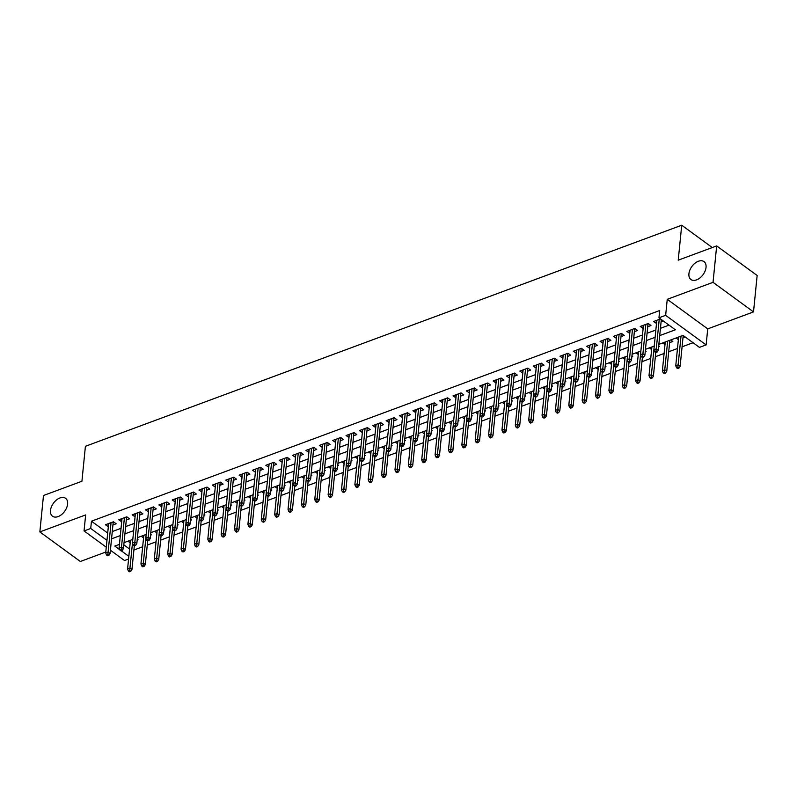 <?xml version="1.0" encoding="UTF-8"?>
<svg xmlns="http://www.w3.org/2000/svg" width="797" height="797" viewBox="0 0 797 797"><rect width="100%" height="100%" fill="white"/><g stroke="black" fill="none" stroke-linecap="round" stroke-linejoin="round"><path stroke-width="1.2" d="M67.606 504.093A11.098 6.924 126.2 0 1 61.588 514.563A11.098 6.924 126.2 0 1 52.502 516.217A11.098 6.924 126.2 0 1 50.49 510.439A11.098 6.924 126.2 0 1 56.507 499.958A11.098 6.924 126.2 0 1 65.593 498.304A11.098 6.924 126.2 0 1 67.606 504.093M706.032 267.403A11.098 6.924 126.2 0 1 700.015 277.874A11.098 6.924 126.2 0 1 690.929 279.528A11.098 6.924 126.2 0 1 688.917 273.75A11.098 6.924 126.2 0 1 694.934 263.269A11.098 6.924 126.2 0 1 704.02 261.615A11.098 6.924 126.2 0 1 706.032 267.403M128.576 559.026L124.521 560.53L110.404 550.219M712.279 247.548L681.724 225.222L85.409 446.3L81.922 481.249L43.486 495.505L39.85 531.908L80.328 561.486L105.792 552.042M681.724 225.222L678.227 260.171L716.672 245.924L757.15 275.493L753.514 311.906L713.036 282.337L667.248 299.313L665.644 315.333L706.122 344.902L699.437 347.382L683.029 335.398L658.85 344.364M667.248 299.313L707.726 328.882L753.514 311.906M707.726 328.882L706.122 344.902M133.906 550.04L142.673 546.782M147.276 545.078L156.043 541.83M160.645 540.127L169.412 536.869M174.015 535.166L182.782 531.918M187.385 530.214L196.152 526.956M200.754 525.253L209.521 522.005M214.124 520.302L222.891 517.044M227.494 515.34L236.261 512.092M240.863 510.379L249.63 507.131M254.233 505.428L263 502.18M267.603 500.466L276.37 497.218M280.972 495.515L289.739 492.257M294.342 490.553L303.109 487.306M307.712 485.602L316.479 482.344M321.081 480.641L329.848 477.393M334.451 475.689L343.228 472.432M347.821 470.728L356.598 467.48M361.19 465.767L369.967 462.519M374.56 460.815L383.337 457.568M387.93 455.854L396.707 452.606M401.309 450.903L410.076 447.645M414.679 445.941L423.446 442.694M428.049 440.99L436.816 437.732M441.418 436.029L450.185 432.781M454.788 431.077L463.555 427.82M468.158 426.116L476.925 422.868M481.527 421.165L490.294 417.907M494.897 416.203L503.664 412.956M508.267 411.242L517.034 407.994M521.636 406.291L530.404 403.043M535.006 401.329L543.773 398.082M548.376 396.378L557.143 393.12M561.746 391.417L570.513 388.169M575.115 386.465L583.882 383.208M588.485 381.504L597.252 378.256M601.855 376.553L610.622 373.295M615.224 371.591L624.001 368.344M628.594 366.63L637.371 363.382M641.964 361.679L650.741 358.431M655.333 356.717L664.11 353.469M668.703 351.766L677.48 348.508M682.083 346.805L693.071 342.73M716.672 245.924L713.036 282.337M112.925 524.984L116.163 523.778L113.423 521.786L105.403 524.755L108.322 526.687M126.295 520.023L129.532 518.827L126.793 516.825L118.773 519.803L121.692 521.726M139.664 515.071L142.902 513.866L140.162 511.873L132.143 514.842L135.062 516.775M153.034 510.11L156.272 508.914L153.532 506.912L145.512 509.891L148.441 511.813M166.404 505.159L169.641 503.953L166.902 501.961L158.882 504.929L161.811 506.862M179.773 500.197L183.011 499.002L180.281 496.999L172.252 499.978L175.181 501.901M193.143 495.236L196.381 494.04L193.651 492.038L185.621 495.017L188.55 496.949M206.523 490.285L209.75 489.079L207.021 487.087L198.991 490.055L201.92 491.988M219.892 485.323L223.12 484.128L220.39 482.125L212.361 485.104L215.29 487.037M233.262 480.372L236.49 479.166L233.76 477.174L225.73 480.143L228.659 482.075M246.632 475.41L249.859 474.215L247.13 472.213L239.11 475.191L242.029 477.114M260.001 470.459L263.229 469.254L260.499 467.261L252.48 470.23L255.399 472.163M273.371 465.498L276.599 464.302L273.869 462.3L265.849 465.279L268.768 467.201M286.741 460.546L289.969 459.341L287.239 457.348L279.219 460.317L282.138 462.25M300.11 455.585L303.338 454.39L300.608 452.387L292.589 455.366L295.508 457.289M313.48 450.624L316.718 449.428L313.978 447.436L305.958 450.405L308.877 452.337M326.85 445.672L330.088 444.477L327.348 442.474L319.328 445.443L322.247 447.376M340.219 440.711L343.457 439.516L340.717 437.513L332.698 440.492L335.617 442.425M353.589 435.76L356.827 434.554L354.087 432.562L346.067 435.531L348.986 437.463M366.959 430.798L370.197 429.603L367.457 427.6L359.437 430.579L362.356 432.502M380.328 425.847L383.566 424.642L380.827 422.649L372.807 425.618L375.726 427.551M393.698 420.886L396.936 419.69L394.196 417.688L386.176 420.667L389.095 422.589M407.068 415.934L410.306 414.729L407.566 412.736L399.546 415.705L402.465 417.638M420.437 410.973L423.675 409.778L420.936 407.775L412.916 410.754L415.835 412.677M433.807 406.012L437.045 404.816L434.305 402.824L426.285 405.793L429.214 407.725M447.177 401.06L450.415 399.865L447.675 397.862L439.655 400.841L442.584 402.764M460.546 396.099L463.784 394.904L461.055 392.901L453.025 395.88L455.954 397.813M473.916 391.148L477.154 389.942L474.424 387.95L466.394 390.919L469.323 392.851M487.296 386.186L490.524 384.991L487.794 382.988L479.764 385.967L482.693 387.89M500.665 381.235L503.893 380.03L501.164 378.037L493.134 381.006L496.063 382.939M514.035 376.274L517.263 375.078L514.533 373.076L506.503 376.054L509.432 377.977M527.405 371.322L530.633 370.117L527.903 368.124L519.883 371.093L522.802 373.026M540.774 366.361L544.002 365.165L541.273 363.163L533.253 366.142L536.172 368.065M554.144 361.41L557.372 360.204L554.642 358.212L546.622 361.18L549.541 363.113M567.514 356.448L570.742 355.253L568.012 353.25L559.992 356.229L562.911 358.152M580.883 351.487L584.111 350.291L581.382 348.289L573.362 351.268L576.281 353.201M594.253 346.536L597.491 345.34L594.751 343.338L586.731 346.306L589.65 348.239M607.623 341.574L610.861 340.379L608.121 338.376L600.101 341.355L603.02 343.288M620.993 336.623L624.23 335.417L621.491 333.425L613.471 336.394L616.39 338.327M634.362 331.662L637.6 330.466L634.86 328.464L626.841 331.442L629.76 333.365M647.732 326.71L650.97 325.505L648.23 323.512L640.21 326.481L643.129 328.414M678.436 337.101L678.386 339.442M682.979 337.739L685.141 336.932M665.067 342.052L665.017 344.394M669.61 342.69L672.847 341.495L670.735 339.95M651.697 347.014L651.647 349.355M658.601 346.775L659.478 346.446L658.691 345.878M638.327 351.965L638.267 354.316M645.231 351.726L646.108 351.407L645.321 350.839M624.958 356.926L624.898 359.268M631.862 356.687L632.738 356.369L631.951 355.791M611.588 361.878L611.528 364.229M618.492 361.649L619.369 361.32L618.582 360.752M598.218 366.839L598.158 369.18M605.122 366.6L605.999 366.281L605.212 365.703M584.849 371.791L584.789 374.142M591.753 371.561L592.629 371.233L591.842 370.665M571.479 376.752L571.419 379.093M578.383 376.513L579.26 376.194L578.473 375.616M558.109 381.703L558.049 384.054M565.013 381.474L565.89 381.145L565.103 380.577M544.74 386.665L544.68 389.006M551.644 386.425L552.52 386.107L551.733 385.529M531.37 391.626L531.31 393.967M538.274 391.387L539.151 391.058L538.364 390.49M517.99 396.577L517.94 398.928M524.904 396.338L525.771 396.019L524.994 395.451M504.621 401.539L504.571 403.88M511.535 401.299L512.401 400.981L511.624 400.403M491.251 406.49L491.201 408.841M498.165 406.261L499.032 405.932L498.255 405.364M477.881 411.451L477.831 413.792M484.795 411.212L485.662 410.893L484.885 410.316M464.512 416.403L464.462 418.754M471.425 416.173L472.292 415.845L471.515 415.277M451.142 421.364L451.092 423.705M458.056 421.125L458.923 420.806L458.145 420.228M437.772 426.315L437.722 428.666M444.686 426.086L445.553 425.757L444.776 425.19M424.402 431.277L424.353 433.618M431.316 431.038L432.183 430.719L431.406 430.141M411.033 436.238L410.983 438.579M417.947 435.999L418.814 435.67L418.036 435.102M397.663 441.189L397.613 443.54M404.577 440.95L405.444 440.631L404.657 440.064M384.293 446.151L384.244 448.492M391.197 445.912L392.074 445.583L391.287 445.015M370.924 451.102L370.874 453.453M377.828 450.863L378.705 450.544L377.917 449.976M357.554 456.063L357.494 458.405M364.458 455.824L365.335 455.505L364.548 454.928M344.184 461.015L344.125 463.366M351.088 460.786L351.965 460.457L351.178 459.889M330.815 465.976L330.755 468.317M337.719 465.737L338.595 465.418L337.808 464.84M317.445 470.927L317.385 473.279M324.349 470.698L325.226 470.369L324.439 469.802M304.075 475.889L304.016 478.23M310.979 475.65L311.856 475.331L311.069 474.753M290.706 480.84L290.646 483.191M297.61 480.611L298.486 480.282L297.699 479.714M277.336 485.801L277.276 488.143M284.24 485.562L285.117 485.243L284.33 484.666M263.966 490.763L263.907 493.104M270.87 490.524L271.747 490.195L270.96 489.627M250.597 495.714L250.537 498.065M257.501 495.475L258.377 495.156L257.59 494.588M237.217 500.675L237.167 503.017M244.131 500.436L244.998 500.118L244.221 499.54M223.847 505.627L223.798 507.978M230.761 505.398L231.628 505.069L230.851 504.501M210.478 510.588L210.428 512.929M217.392 510.349L218.258 510.03L217.481 509.452M197.108 515.539L197.058 517.891M204.022 515.31L204.889 514.982L204.112 514.414M183.738 520.501L183.689 522.842M190.652 520.262L191.519 519.943L190.742 519.365M170.369 525.452L170.319 527.803M177.283 525.223L178.149 524.894L177.372 524.326M156.999 530.413L156.949 532.755M163.913 530.174L164.78 529.856L164.003 529.278M143.629 535.375L143.58 537.716M150.543 535.136L151.41 534.807L150.633 534.239M123.824 544.839L129.572 549.043M676.085 337.968L678.197 339.512M662.715 342.929L664.828 344.463M649.346 347.881L651.458 349.425M635.976 352.842L638.088 354.386M622.606 357.793L624.718 359.337M609.237 362.755L611.349 364.299M595.867 367.706L597.979 369.25M582.497 372.667L584.599 374.211M569.128 377.619L571.23 379.163M555.748 382.58L557.86 384.124M542.378 387.541L544.49 389.075M529.009 392.493L531.121 394.037M515.639 397.454L517.751 398.998M502.269 402.405L504.381 403.949M488.9 407.367L491.012 408.911M475.53 412.318L477.642 413.862M462.16 417.279L464.272 418.823M448.791 422.231L450.903 423.775M435.421 427.192L437.533 428.736M422.051 432.153L424.163 433.688M408.682 437.105L410.794 438.649M395.312 442.066L397.424 443.6M381.942 447.017L384.054 448.562M368.573 451.979L370.685 453.523M355.203 456.93L357.315 458.474M341.833 461.891L343.945 463.436M328.464 466.843L330.576 468.387M315.094 471.804L317.206 473.348M301.724 476.755L303.826 478.3M288.355 481.717L290.457 483.261M274.975 486.678L277.087 488.212M261.605 491.629L263.717 493.174M248.236 496.591L250.348 498.135M234.866 501.542L236.978 503.086M221.496 506.503L223.608 508.048M208.127 511.455L210.239 512.999M194.757 516.416L196.869 517.96M181.387 521.368L183.499 522.912M168.018 526.329L170.13 527.873M154.648 531.29L156.76 532.824M141.278 536.242L143.39 537.786M137.263 539.2L138.04 539.768L137.174 540.087M127.909 541.203L130.21 542.677M659.717 335.597L675.368 329.799L658.96 317.814L659.687 310.531L91.456 521.198L107.695 533.054M112.267 531.549L121.044 528.301M125.637 526.598L134.414 523.34M139.007 521.636L147.784 518.389M152.386 516.675L161.153 513.427M165.756 511.724L174.523 508.476M179.126 506.762L187.893 503.515M192.495 501.811L201.262 498.553M205.865 496.85L214.632 493.602M219.235 491.898L228.002 488.641M232.604 486.937L241.371 483.689M245.974 481.986L254.741 478.728M259.344 477.024L268.111 473.777M272.713 472.063L281.48 468.815M286.083 467.112L294.85 463.864M299.453 462.15L308.22 458.903M312.822 457.199L321.589 453.941M326.192 452.238L334.959 448.99M339.562 447.286L348.329 444.029M352.932 442.325L361.699 439.077M366.301 437.374L375.078 434.116M379.671 432.412L388.448 429.165M393.041 427.451L401.818 424.203M406.41 422.5L415.187 419.252M419.78 417.538L428.557 414.291M433.16 412.587L441.927 409.329M446.529 407.626L455.296 404.378M459.899 402.674L468.666 399.417M473.269 397.713L482.036 394.465M486.638 392.762L495.405 389.504M500.008 387.8L508.775 384.553M513.378 382.849L522.145 379.591M526.747 377.888L535.514 374.64M540.117 372.926L548.884 369.678M553.487 367.975L562.254 364.727M566.856 363.014L575.623 359.766M580.226 358.062L588.993 354.804M593.596 353.101L602.363 349.853M606.965 348.15L615.732 344.892M620.335 343.188L629.102 339.94M633.705 338.237L642.472 334.979M647.074 333.276L655.851 330.028M660.444 328.314L669.002 325.146M660.524 318.949L653.58 321.53L656.499 323.452M661.102 321.749L663.263 320.952M106.28 547.2L84.044 530.951L85.648 514.932L39.85 531.908M84.044 530.951L90.728 528.471L106.967 540.336M91.456 521.198L90.728 528.471M658.96 317.814L665.644 315.333M119.44 544.341L114.798 546.065L119.699 549.641M121.204 550.737L128.845 556.326M654.247 346.067L645.48 349.315M640.878 351.019L632.111 354.276M627.508 355.98L618.731 359.228M614.138 360.931L605.361 364.189M600.769 365.893L591.992 369.141M587.399 370.844L578.622 374.102M574.029 375.805L565.252 379.053M560.65 380.767L551.883 384.015M547.28 385.718L538.513 388.966M533.91 390.679L525.143 393.927M520.541 395.631L511.774 398.889M507.171 400.592L498.404 403.84M493.801 405.543L485.034 408.801M480.432 410.505L471.665 413.753M467.062 415.456L458.295 418.714M453.692 420.417L444.925 423.665M440.323 425.379L431.556 428.627M426.953 430.33L418.186 433.578M413.583 435.292L404.816 438.539M400.214 440.243L391.447 443.501M386.844 445.204L378.077 448.452M373.474 450.156L364.707 453.413M360.105 455.117L351.338 458.365M346.735 460.068L337.958 463.326M333.365 465.03L324.588 468.277M319.995 469.991L311.219 473.239M306.626 474.942L297.849 478.19M293.256 479.904L284.479 483.151M279.877 484.855L271.11 488.113M266.507 489.816L257.74 493.064M253.137 494.768L244.37 498.025M239.767 499.729L231 502.977M226.398 504.68L217.631 507.938M213.028 509.642L204.261 512.889M199.658 514.593L190.891 517.851M186.289 519.554L177.522 522.802M172.919 524.516L164.152 527.763M159.549 529.467L150.782 532.715M146.18 534.428L137.413 537.676M132.81 539.38L124.043 542.637M111.54 538.832L120.317 535.584M124.91 533.87L133.687 530.623M138.289 528.919L147.056 525.671M151.659 523.958L160.426 520.71M165.029 519.006L173.796 515.749M178.398 514.045L187.165 510.797M191.768 509.094L200.535 505.836M205.138 504.132L213.905 500.885M218.508 499.181L227.275 495.923M231.877 494.22L240.644 490.972M245.247 489.258L254.014 486.011M258.617 484.307L267.384 481.059M271.986 479.346L280.753 476.098M285.356 474.394L294.123 471.137M298.726 469.433L307.493 466.185M312.095 464.482L320.862 461.224M325.465 459.52L334.232 456.273M338.835 454.569L347.602 451.311M352.204 449.608L360.981 446.36M365.574 444.656L374.351 441.399M378.944 439.695L387.721 436.447M392.313 434.734L401.09 431.486M405.683 429.782L414.46 426.534M419.053 424.821L427.83 421.573M432.432 419.87L441.199 416.612M445.802 414.908L454.569 411.66M459.172 409.957L467.939 406.699M472.541 404.996L481.308 401.748M485.911 400.044L494.678 396.786M499.281 395.083L508.048 391.835M512.65 390.122L521.417 386.874M526.02 385.17L534.787 381.922M539.39 380.209L548.157 376.961M552.759 375.257L561.526 372M566.129 370.296L574.896 367.048M579.499 365.345L588.266 362.087M592.868 360.383L601.635 357.136M606.238 355.432L615.005 352.174M619.608 350.471L628.375 347.223M632.977 345.519L641.754 342.262M646.347 340.558L655.124 337.31M656.628 320.394L656.32 323.522M130.26 540.326L130.021 542.737M643.259 325.355L642.94 328.484M629.889 330.307L629.57 333.435M616.519 335.268L616.201 338.396M603.15 340.229L602.831 343.348M589.78 345.181L589.461 348.309M576.41 350.142L576.092 353.27M563.041 355.093L562.722 358.222M549.671 360.055L549.352 363.183M536.291 365.006L535.982 368.134M522.922 369.967L522.613 373.096M509.552 374.919L509.243 378.047M496.182 379.88L495.873 383.008M482.813 384.831L482.504 387.96M469.443 389.793L469.134 392.921M456.073 394.754L455.764 397.882M442.704 399.705L442.395 402.834M429.334 404.667L429.025 407.795M415.964 409.618L415.655 412.746M402.595 414.579L402.286 417.708M389.225 419.531L388.916 422.659M375.855 424.492L375.546 427.62M362.486 429.444L362.177 432.572M349.116 434.405L348.797 437.533M335.746 439.366L335.427 442.494M322.377 444.318L322.058 447.446M309.007 449.279L308.688 452.407M295.637 454.23L295.318 457.358M282.268 459.192L281.949 462.32M268.898 464.143L268.579 467.271M255.518 469.104L255.209 472.232M242.149 474.056L241.84 477.184M228.779 479.017L228.47 482.145M215.409 483.968L215.1 487.097M202.04 488.93L201.731 492.058M188.67 493.891L188.361 497.019M175.3 498.842L174.991 501.971M161.93 503.804L161.622 506.932M148.561 508.755L148.252 511.883M135.191 513.716L134.882 516.845M121.821 518.668L121.513 521.796M108.452 523.629L108.143 526.757M656.001 351.268L654.666 351.766L655.752 352.563L657.097 352.065L656.001 351.268L656.28 348.857L653.879 349.744L656.818 320.324M659.219 319.438L656.28 348.857L658.252 350.291L661.321 319.537M657.097 352.065L658.252 350.291M653.879 349.744L654.666 351.766M676.543 367.746L677.639 368.543L678.974 368.055L677.878 367.258L676.543 367.746L675.756 365.733L678.167 364.837L680.13 366.281L683.208 335.517M677.878 367.258L681.027 336.135M675.756 365.733L678.626 337.031M680.13 366.281L678.974 368.055M642.631 356.219L641.286 356.717L642.382 357.514L643.727 357.026L642.631 356.219L642.91 353.808L640.509 354.705L643.448 325.286M645.849 324.389L642.91 353.808L644.883 355.253L648.041 323.582M643.727 357.026L644.883 355.253M640.509 354.705L641.286 356.717M629.261 361.18L627.916 361.679L629.012 362.476L630.347 361.977L629.261 361.18L629.54 358.77L627.139 359.666L630.078 330.237M632.479 329.35L629.54 358.77L631.513 360.204L634.671 328.533M630.347 361.977L631.513 360.204M627.139 359.666L627.916 361.679M615.892 366.142L614.547 366.63L615.643 367.437L616.978 366.939L615.892 366.142L616.171 363.731L613.77 364.618L616.709 335.198M619.11 334.302L616.171 363.731L618.143 365.165L621.301 333.495M616.978 366.939L618.143 365.165M613.77 364.618L614.547 366.63M602.522 371.093L601.177 371.591L602.273 372.388L603.608 371.89L602.522 371.093L602.801 368.682L600.4 369.579L603.329 340.16M605.74 339.263L602.801 368.682L604.774 370.117L607.932 338.446M603.608 371.89L604.774 370.117M600.4 369.579L601.177 371.591M663.174 372.707L664.27 373.504L665.605 373.006L664.509 372.209L663.174 372.707L662.387 370.695L664.798 369.798L666.76 371.233L669.859 340.279M664.509 372.209L667.657 341.096M662.387 370.695L665.256 341.983M666.76 371.233L665.605 373.006M649.804 377.658L650.9 378.465L652.235 377.967L651.139 377.17L649.804 377.658L649.017 375.646L651.428 374.759L653.391 376.194L655.752 352.563M651.139 377.17L653.909 349.833M649.017 375.646L651.886 346.944M653.391 376.194L652.235 377.967M636.434 382.62L637.53 383.417L638.865 382.919L637.769 382.122L636.434 382.62L635.647 380.607L638.058 379.711L640.021 381.155L642.382 357.514M637.769 382.122L640.539 354.795M635.647 380.607L638.517 351.895M640.021 381.155L638.865 382.919M623.065 387.571L624.151 388.378L625.496 387.88L624.4 387.083L623.065 387.571L622.278 385.559L624.689 384.672L626.651 386.107L629.012 362.476M624.4 387.083L627.169 359.746M622.278 385.559L625.147 356.857M626.651 386.107L625.496 387.88M589.152 376.054L587.807 376.543L588.903 377.35L590.238 376.851L589.152 376.054L589.431 373.644L587.03 374.53L589.959 345.111M592.37 344.224L589.431 373.644L591.404 375.078L594.562 343.407M590.238 376.851L591.404 375.078M587.03 374.53L587.807 376.543M609.695 392.532L610.781 393.329L612.126 392.831L611.03 392.034L609.695 392.532L608.908 390.52L611.319 389.623L613.282 391.068L615.643 367.427M611.03 392.034L613.8 364.707M608.908 390.52L611.777 361.808M613.282 391.068L612.126 392.831M575.773 381.006L574.438 381.504L575.534 382.301L576.869 381.803L575.773 381.006L576.062 378.595L573.661 379.492L576.59 350.072M579.001 349.176L576.062 378.595L578.034 380.039L581.192 348.359M576.869 381.803L578.034 380.039M573.661 379.492L574.438 381.504M596.325 397.494L597.411 398.291L598.756 397.793L597.66 396.996L596.325 397.494L595.538 395.471L597.939 394.585L599.912 396.019L602.273 372.388M597.66 396.996L600.43 369.659M595.538 395.471L598.408 366.769M599.912 396.019L598.756 397.793M562.403 385.967L561.068 386.465L562.164 387.262L563.499 386.764L562.403 385.967L562.692 383.556L560.291 384.443L563.22 355.024M565.631 354.137L562.692 383.556L564.665 384.991L567.823 353.32M563.499 386.764L564.665 384.991M560.291 384.443L561.068 386.465M582.946 402.445L584.042 403.242L585.387 402.754L584.291 401.947L582.946 402.445L582.169 400.433L584.57 399.536L586.542 400.981L588.903 377.34M584.291 401.947L587.06 374.62M582.169 400.433L585.028 371.721M586.542 400.981L585.387 402.754M549.033 390.919L547.698 391.417L548.794 392.214L550.129 391.725L549.033 390.919L549.322 388.508L546.921 389.404L549.85 359.985M552.261 359.088L549.322 388.508L551.295 389.952L554.453 358.281M550.129 391.725L551.295 389.952M546.921 389.404L547.698 391.417M569.576 407.406L570.672 408.203L572.007 407.705L570.921 406.908L569.576 407.406L568.799 405.384L571.2 404.497L573.173 405.932L575.534 382.301M570.921 406.908L573.691 379.581M568.799 405.384L571.658 376.682M573.173 405.932L572.007 407.705M535.664 395.88L534.329 396.378L535.425 397.175L536.76 396.677L535.664 395.88L535.953 393.469L533.542 394.356L536.481 364.936M538.892 364.05L535.953 393.469L537.925 394.904L541.083 363.233M536.76 396.677L537.925 394.904M533.542 394.356L534.329 396.378M556.206 412.358L557.302 413.155L558.637 412.667L557.551 411.86L556.206 412.358L555.429 410.345L557.83 409.449L559.803 410.893L562.164 387.262M557.551 411.86L560.321 384.533M555.429 410.345L558.289 381.633M559.803 410.893L558.637 412.667M522.294 400.831L520.959 401.329L522.055 402.126L523.39 401.638L522.294 400.831L522.583 398.42L520.172 399.317L523.111 369.898M525.522 369.001L522.583 398.42L524.556 399.865L527.714 368.194M523.39 401.638L524.556 399.865M520.172 399.317L520.959 401.329M542.837 417.319L543.933 418.116L545.268 417.618L544.182 416.821L542.837 417.319L542.06 415.307L544.461 414.41L546.433 415.845L548.794 392.214M544.182 416.821L546.951 389.494M542.06 415.307L544.919 386.595M546.433 415.845L545.268 417.618M508.924 405.793L507.589 406.291L508.685 407.088L510.02 406.59L508.924 405.793L509.213 403.382L506.802 404.268L509.741 374.849M512.152 373.962L509.213 403.382L511.186 404.816L514.344 373.145M510.02 406.59L511.186 404.816M506.802 404.268L507.589 406.291M529.467 422.271L530.563 423.077L531.898 422.579L530.812 421.782L529.467 422.271L528.69 420.258L531.091 419.371L533.063 420.806L535.425 397.175M530.812 421.782L533.582 394.445M528.69 420.258L531.549 391.556M533.063 420.806L531.898 422.579M495.555 410.754L494.22 411.242L495.316 412.039L496.651 411.551L495.555 410.754L495.844 408.333L493.433 409.23L496.372 379.81M498.783 378.914L495.844 408.333L497.816 409.778L500.974 378.107M496.651 411.551L497.816 409.778M493.433 409.23L494.22 411.242M516.097 427.232L517.193 428.029L518.528 427.531L517.432 426.734L516.097 427.232L515.32 425.219L517.721 424.323L519.694 425.757L522.055 402.126M517.432 426.734L520.212 399.407M515.32 425.219L518.18 396.507M519.694 425.757L518.528 427.531M482.185 415.705L480.85 416.203L481.946 417L483.281 416.502L482.185 415.705L482.474 413.294L480.063 414.191L483.002 384.772M485.413 383.875L482.474 413.294L484.446 414.729L487.605 383.058M483.281 416.502L484.446 414.729M480.063 414.191L480.85 416.203M502.728 432.183L503.824 432.99L505.159 432.492L504.063 431.695L502.728 432.183L501.951 430.171L504.352 429.284L506.324 430.719L508.685 407.088M504.063 431.695L506.842 404.358M501.951 430.171L504.81 401.469M506.324 430.719L505.159 432.492M468.815 420.667L467.48 421.155L468.576 421.962L469.911 421.464L468.815 420.667L469.104 418.256L466.693 419.142L469.632 389.723M472.043 388.836L469.104 418.256L471.067 419.69L474.235 388.019M469.911 421.464L471.067 419.69M466.693 419.142L467.48 421.155M489.358 437.145L490.454 437.942L491.789 437.443L490.693 436.646L489.358 437.145L488.581 435.132L490.982 434.235L492.954 435.68L495.316 412.039M490.693 436.646L493.473 409.319M488.581 435.132L491.44 406.42M492.954 435.68L491.789 437.443M455.446 425.618L454.111 426.116L455.207 426.913L456.542 426.415L455.446 425.618L455.735 423.207L453.324 424.104L456.263 394.684M458.673 393.788L455.735 423.207L457.697 424.652L460.865 392.971M456.542 426.415L457.697 424.652M453.324 424.104L454.111 426.116M475.988 442.106L477.084 442.903L478.419 442.405L477.323 441.608L475.988 442.106L475.201 440.083L477.612 439.197L479.585 440.631L481.936 417M477.323 441.608L480.103 414.271M475.201 440.083L478.07 411.382M479.585 440.631L478.419 442.405M442.076 430.579L440.741 431.067L441.837 431.874L443.172 431.376L442.076 430.579L442.365 428.168L439.954 429.055L442.893 399.636M445.294 398.749L442.365 428.168L444.327 429.603L447.496 397.932M443.172 431.376L444.327 429.603M439.954 429.055L440.741 431.067M462.619 447.057L463.715 447.854L465.05 447.366L463.954 446.559L462.619 447.057L461.832 445.045L464.243 444.148L466.215 445.593L468.566 421.952M463.954 446.559L466.733 419.232M461.832 445.045L464.701 416.333M466.215 445.593L465.05 447.366M428.706 435.531L427.371 436.029L428.467 436.826L429.802 436.328L428.706 435.531L428.995 433.12L426.584 434.016L429.523 404.597M431.924 403.7L428.995 433.12L430.958 434.564L434.126 402.893M429.802 436.328L430.958 434.564M426.584 434.016L427.371 436.029M449.249 452.019L450.345 452.816L451.68 452.317L450.584 451.52L449.249 452.019L448.462 449.996L450.873 449.11L452.845 450.544L455.197 426.913M450.584 451.52L453.363 424.183M448.462 449.996L451.331 421.294M452.845 450.544L451.68 452.317M415.337 440.492L414.002 440.99L415.098 441.787L416.433 441.289L415.337 440.492L415.626 438.081L413.215 438.968L416.154 409.548M418.555 408.662L415.626 438.081L417.588 439.516L420.756 407.845M416.433 441.289L417.588 439.516M413.215 438.968L414.002 440.99M435.879 456.97L436.975 457.767L438.31 457.279L437.214 456.472L435.879 456.97L435.092 454.957L437.503 454.061L439.476 455.505L441.827 431.874M437.214 456.472L439.994 429.145M435.092 454.957L437.961 426.246M439.476 455.505L438.31 457.279M401.967 445.443L400.632 445.941L401.718 446.738L403.063 446.25L401.967 445.443L402.256 443.032L399.845 443.929L402.784 414.51M405.185 413.613L402.256 443.032L404.218 444.477L407.387 412.806M403.063 446.25L404.218 444.477M399.845 443.929L400.632 445.941M422.51 461.931L423.605 462.728L424.94 462.23L423.845 461.433L422.51 461.931L421.723 459.909L424.134 459.022L426.106 460.457L428.457 436.826M423.845 461.433L426.624 434.106M421.723 459.909L424.592 431.207M426.106 460.457L424.94 462.23M388.597 450.405L387.262 450.903L388.348 451.7L389.693 451.202L388.597 450.405L388.886 447.994L386.475 448.88L389.414 419.461M391.815 418.574L388.886 447.994L390.849 449.428L394.017 417.758M389.693 451.202L390.849 449.428M386.475 448.88L387.262 450.903M409.14 466.883L410.236 467.69L411.571 467.191L410.475 466.394L409.14 466.883L408.353 464.87L410.764 463.974L412.726 465.418L415.088 441.787M410.475 466.394L413.245 439.057M408.353 464.87L411.222 436.168M412.726 465.418L411.571 467.191M375.228 455.356L373.893 455.854L374.979 456.651L376.323 456.163L375.228 455.356L375.507 452.945L373.106 453.842L376.045 424.422M378.445 423.526L375.507 452.945L377.479 454.39L380.637 422.719M376.323 456.163L377.479 454.39M373.106 453.842L373.893 455.854M395.77 471.844L396.866 472.641L398.201 472.143L397.105 471.346L395.77 471.844L394.983 469.832L397.394 468.935L399.357 470.369L401.718 446.738M397.105 471.346L399.875 444.019M394.983 469.832L397.852 441.12M399.357 470.369L398.201 472.143M361.858 460.317L360.523 460.815L361.609 461.612L362.954 461.114L361.858 460.317L362.137 457.906L359.736 458.803L362.675 429.374M365.076 428.487L362.137 457.906L364.109 459.341L367.268 427.67M362.954 461.114L364.109 459.341M359.736 458.803L360.523 460.815M382.401 476.795L383.496 477.602L384.831 477.104L383.736 476.307L382.401 476.795L381.614 474.783L384.024 473.896L385.987 475.331L388.348 451.7M383.736 476.307L386.505 448.97M381.614 474.783L384.483 446.081M385.987 475.331L384.831 477.104M348.488 465.279L347.143 465.767L348.239 466.574L349.574 466.076L348.488 465.279L348.767 462.868L346.366 463.754L349.305 434.335M351.706 433.438L348.767 462.868L350.74 464.302L353.898 432.632M349.574 466.076L350.74 464.302M346.366 463.754L347.143 465.767M369.031 481.757L370.127 482.554L371.462 482.055L370.366 481.258L369.031 481.757L368.244 479.744L370.655 478.848L372.617 480.292L374.979 456.651M370.366 481.258L373.135 453.931M368.244 479.744L371.113 451.032M372.617 480.292L371.462 482.055M335.119 470.23L333.774 470.728L334.87 471.525L336.204 471.027L335.119 470.23L335.398 467.819L332.997 468.716L335.935 439.296M338.336 438.4L335.398 467.819L337.37 469.254L340.528 437.583M336.204 471.027L337.37 469.254M332.997 468.716L333.774 470.728M355.661 486.708L356.757 487.515L358.092 487.017L356.996 486.22L355.661 486.708L354.874 484.696L357.285 483.809L359.248 485.243L361.609 461.612M356.996 486.22L359.766 458.883M354.874 484.696L357.743 455.994M359.248 485.243L358.092 487.017M321.749 475.191L320.404 475.679L321.5 476.486L322.835 475.988L321.749 475.191L322.028 472.78L319.627 473.667L322.556 444.248M324.967 443.361L322.028 472.78L324 474.215L327.159 442.544M322.835 475.988L324 474.215M319.627 473.667L320.404 475.679M342.292 491.669L343.377 492.466L344.722 491.978L343.627 491.171L342.292 491.669L341.505 489.657L343.915 488.76L345.878 490.205L348.239 466.564M343.627 491.171L346.396 463.844M341.505 489.657L344.374 460.945M345.878 490.205L344.722 491.978M308.379 480.143L307.034 480.641L308.13 481.438L309.465 480.94L308.379 480.143L308.658 477.732L306.257 478.628L309.186 449.209M311.597 448.312L308.658 477.732L310.631 479.176L313.789 447.496M309.465 480.94L310.631 479.176M306.257 478.628L307.034 480.641M328.922 496.631L330.008 497.428L331.353 496.93L330.257 496.132L328.922 496.631L328.135 494.608L330.546 493.722L332.508 495.156L334.87 471.525M330.257 496.132L333.026 468.795M328.135 494.608L331.004 465.906M332.508 495.156L331.353 496.93M295 485.104L293.665 485.602L294.76 486.399L296.095 485.901L295 485.104L295.288 482.693L292.888 483.58L295.817 454.16M298.227 453.274L295.288 482.693L297.261 484.128L300.419 452.457M296.095 485.901L297.261 484.128M292.888 483.58L293.665 485.602M315.552 501.582L316.638 502.379L317.983 501.891L316.887 501.084L315.552 501.582L314.765 499.57L317.166 498.673L319.139 500.118L321.5 476.476M316.887 501.084L319.657 473.757M314.765 499.57L317.634 470.858M319.139 500.118L317.983 501.891M281.63 490.055L280.295 490.553L281.391 491.35L282.726 490.862L281.63 490.055L281.919 487.644L279.518 488.541L282.447 459.122M284.858 458.225L281.919 487.644L283.891 489.089L287.05 457.418M282.726 490.862L283.891 489.089M279.518 488.541L280.295 490.553M302.173 506.543L303.268 507.34L304.613 506.842L303.518 506.045L302.173 506.543L301.396 504.521L303.796 503.634L305.769 505.069L308.13 481.438M303.518 506.045L306.287 478.718M301.396 504.521L304.255 475.819M305.769 505.069L304.613 506.842M268.26 495.017L266.925 495.515L268.021 496.312L269.356 495.814L268.26 495.017L268.549 492.606L266.148 493.492L269.077 464.073M271.488 463.187L268.549 492.606L270.522 494.04L273.68 462.37M269.356 495.814L270.522 494.04M266.148 493.492L266.925 495.515M288.803 511.495L289.899 512.292L291.234 511.804L290.148 510.997L288.803 511.495L288.026 509.482L290.427 508.586L292.399 510.03L294.76 486.399M290.148 510.997L292.917 483.669M288.026 509.482L290.885 480.78M292.399 510.03L291.234 511.804M254.891 499.968L253.556 500.466L254.651 501.263L255.986 500.775L254.891 499.968L255.179 497.557L252.769 498.454L255.707 469.034M258.118 468.138L255.179 497.557L257.152 499.002L260.31 467.331M255.986 500.775L257.152 499.002M252.769 498.454L253.556 500.466M275.433 516.456L276.529 517.253L277.864 516.755L276.778 515.958L275.433 516.456L274.656 514.444L277.057 513.547L279.03 514.982L281.391 491.35M276.778 515.958L279.548 488.631M274.656 514.444L277.515 485.732M279.03 514.982L277.864 516.755M241.521 504.929L240.186 505.428L241.282 506.225L242.617 505.726L241.521 504.929L241.81 502.518L239.399 503.405L242.338 473.986M244.749 473.099L241.81 502.518L243.782 503.953L246.94 472.282M242.617 505.726L243.782 503.953M239.399 503.405L240.186 505.428M262.064 521.407L263.159 522.214L264.494 521.716L263.408 520.919L262.064 521.407L261.286 519.395L263.687 518.508L265.66 519.943L268.021 496.312M263.408 520.919L266.178 493.582M261.286 519.395L264.146 490.693M265.66 519.943L264.494 521.716M228.151 509.891L226.816 510.379L227.912 511.186L229.247 510.688L228.151 509.891L228.44 507.47L226.029 508.366L228.968 478.947M231.379 478.051L228.44 507.47L230.413 508.914L233.571 477.244M229.247 510.688L230.413 508.914M226.029 508.366L226.816 510.379M248.694 526.369L249.79 527.166L251.125 526.668L250.039 525.871L248.694 526.369L247.917 524.356L250.318 523.46L252.29 524.904L254.651 501.263M250.039 525.871L252.808 498.543M247.917 524.356L250.776 495.644M252.29 524.904L251.125 526.668M214.782 514.842L213.447 515.34L214.542 516.137L215.877 515.639L214.782 514.842L215.07 512.431L212.66 513.328L215.598 483.909M218.009 483.012L215.07 512.431L217.043 513.866L220.201 482.195M215.877 515.639L217.043 513.866M212.66 513.328L213.447 515.34M235.324 531.32L236.42 532.127L237.755 531.629L236.659 530.832L235.324 531.32L234.547 529.308L236.948 528.421L238.921 529.856L241.282 506.225M236.659 530.832L239.439 503.495M234.547 529.308L237.406 500.606M238.921 529.856L237.755 531.629M201.412 519.803L200.077 520.292L201.173 521.099L202.508 520.6L201.412 519.803L201.701 517.392L199.29 518.279L202.229 488.86M204.64 487.973L201.701 517.392L203.673 518.827L206.831 487.156M202.508 520.6L203.673 518.827M199.29 518.279L200.077 520.292M221.955 536.281L223.05 537.078L224.385 536.58L223.29 535.783L221.955 536.281L221.177 534.269L223.578 533.372L225.551 534.817L227.912 511.176M223.29 535.783L226.069 508.456M221.177 534.269L224.037 505.557M225.551 534.817L224.385 536.58M188.042 524.755L186.707 525.253L187.803 526.05L189.138 525.552L188.042 524.755L188.331 522.344L185.92 523.24L188.859 493.821M191.27 492.925L188.331 522.344L190.294 523.788L193.462 492.108M189.138 525.552L190.294 523.788M185.92 523.24L186.707 525.253M208.585 541.243L209.681 542.04L211.016 541.542L209.92 540.745L208.585 541.243L207.808 539.22L210.209 538.334L212.181 539.768L214.542 516.137M209.92 540.745L212.699 513.407M207.808 539.22L210.667 510.518M212.181 539.768L211.016 541.542M174.673 529.716L173.338 530.204L174.433 531.011L175.768 530.513L174.673 529.716L174.961 527.305L172.55 528.192L175.489 498.773M177.9 497.886L174.961 527.305L176.924 528.74L180.092 497.069M175.768 530.513L176.924 528.74M172.55 528.192L173.338 530.204M195.215 546.194L196.311 546.991L197.646 546.503L196.55 545.696L195.215 546.194L194.428 544.182L196.839 543.285L198.812 544.73L201.173 521.089M196.55 545.696L199.33 518.369M194.428 544.182L197.297 515.47M198.812 544.73L197.646 546.503M161.303 534.667L159.968 535.166L161.064 535.963L162.399 535.474L161.303 534.667L161.592 532.257L159.181 533.153L162.12 503.734M164.521 502.837L161.592 532.257L163.554 533.701L166.722 502.03M162.399 535.474L163.554 533.701M159.181 533.153L159.968 535.166M181.846 551.155L182.941 551.952L184.276 551.454L183.18 550.657L181.846 551.155L181.058 549.133L183.469 548.246L185.442 549.681L187.793 526.05M183.18 550.657L185.96 523.33M181.058 549.133L183.928 520.431M185.442 549.681L184.276 551.454M147.933 539.629L146.598 540.127L147.694 540.924L149.029 540.426L147.933 539.629L148.222 537.218L145.811 538.105L148.75 508.685M151.151 507.799L148.222 537.218L150.185 538.652L153.353 506.982M149.029 540.426L150.185 538.652M145.811 538.105L146.598 540.127M168.476 556.107L169.572 556.904L170.907 556.416L169.811 555.609L168.476 556.107L167.689 554.094L170.1 553.198L172.072 554.642L174.423 531.011M169.811 555.609L172.59 528.281M167.689 554.094L170.558 525.382M172.072 554.642L170.907 556.416M134.563 544.58L133.229 545.078L134.324 545.875L135.659 545.387L134.563 544.58L134.852 542.169L132.441 543.066L135.38 513.647M137.781 512.75L134.852 542.169L136.815 543.614L139.983 511.943M135.659 545.387L136.815 543.614M132.441 543.066L133.229 545.078M155.106 561.068L156.202 561.865L157.537 561.367L156.441 560.57L155.106 561.068L154.319 559.056L156.73 558.159L158.703 559.594L161.054 535.963M156.441 560.57L159.221 533.243M154.319 559.056L157.188 530.344M158.703 559.594L157.537 561.367M121.194 549.541L119.859 550.04L120.945 550.837L122.29 550.338L121.194 549.541L121.483 547.131L119.072 548.017L122.011 518.598M124.412 517.711L121.483 547.131L123.445 548.565L126.613 516.894M122.29 550.338L123.445 548.565M119.072 548.017L119.859 550.04M141.736 566.019L142.832 566.826L144.167 566.328L143.071 565.531L141.736 566.019L140.949 564.007L143.36 563.12L145.333 564.555L147.684 540.924M143.071 565.531L145.851 538.194M140.949 564.007L143.819 535.305M145.333 564.555L144.167 566.328M107.824 554.493L106.489 554.991L107.575 555.788L108.92 555.3L107.824 554.493L108.113 552.082L105.702 552.979L108.641 523.559M111.042 522.663L108.113 552.082L110.076 553.526L113.244 521.856M108.92 555.3L110.076 553.526M105.702 552.979L106.489 554.991M128.367 570.981L129.463 571.778L130.798 571.28L129.702 570.483L128.367 570.981L127.58 568.968L129.991 568.072L131.953 569.506L134.314 545.875M129.702 570.483L132.471 543.156M127.58 568.968L130.449 540.256M131.953 569.506L130.798 571.28"/></g></svg>
